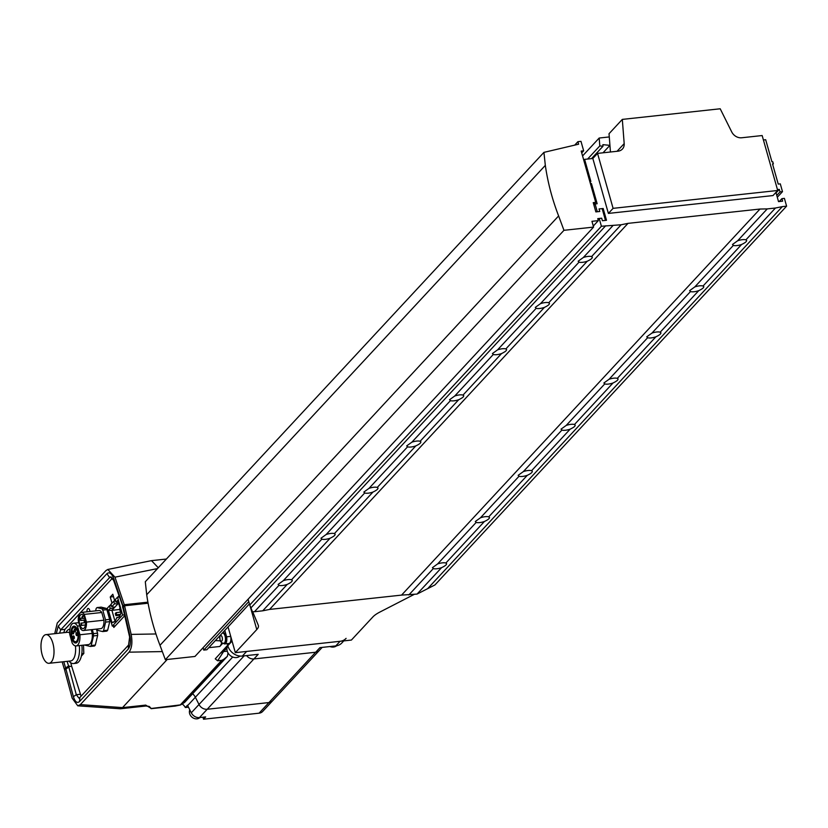 <?xml version="1.0" encoding="UTF-8"?>
<svg xmlns="http://www.w3.org/2000/svg" width="828" height="828" viewBox="0 0 828 828"><rect width="100%" height="100%" fill="white"/><g stroke="black" fill="none" stroke-linecap="round" stroke-linejoin="round"><path stroke-width="1.24" d="M223.508 643.356A5.879 2.598 -96.2 0 0 224.802 643.915L228.921 643.47A5.879 2.598 -96.2 0 0 230.722 636.37L235.338 652.661L351.393 640.065L372.828 616.984A23.07 7.411 -15.8 0 1 379.866 612.068L414.248 594.38M252.675 611.747L258.295 625.254A23.07 7.411 -15.8 0 1 258.388 625.523A23.07 7.411 -15.8 0 1 256.773 629.57L235.338 652.661M617.067 151.286L624.188 143.617A9.232 7.731 -137.1 0 1 622.408 149.05A9.232 7.731 -137.1 0 1 618.019 151.182L597.547 153.397L592.838 158.479L608.383 213.417L773 195.563L777.709 190.481L762.164 135.544L741.691 137.769A9.232 7.731 -137.1 0 1 731.735 131.942L720.205 108.778L622.314 119.398L609.035 133.712L610.443 152L609.925 145.355L603.012 152.807M624.188 143.617L622.314 119.398M597.547 153.397L613.093 208.345L608.383 213.417M777.709 190.481L613.093 208.345M330.093 538.241A7.38 2.37 -15.8 0 1 325.373 539.338A7.38 2.37 -15.8 0 1 321.864 539.131L320.974 538.241L326.149 534.515A7.38 2.37 -15.8 0 1 330.858 533.429A7.38 2.37 -15.8 0 1 334.377 533.625C336.064 534.536 334.636 536.068 330.093 538.241L291.518 579.797C293.195 580.697 291.766 582.239 287.233 584.413A7.38 2.37 -15.8 0 1 282.514 585.5A7.38 2.37 -15.8 0 1 278.995 585.303L278.104 584.402L283.279 580.687A7.38 2.37 -15.8 0 1 287.999 579.59A7.38 2.37 -15.8 0 1 291.518 579.797L292.315 580.387M484.421 521.495A7.38 2.37 -15.8 0 1 479.702 522.592A7.38 2.37 -15.8 0 1 476.193 522.385L475.303 521.495L480.478 517.779A7.38 2.37 -15.8 0 1 485.198 516.682A7.38 2.37 -15.8 0 1 488.706 516.879C490.393 517.79 488.965 519.332 484.421 521.495L445.847 563.05C447.524 563.961 446.095 565.493 441.562 567.666A7.38 2.37 -15.8 0 1 436.842 568.764A7.38 2.37 -15.8 0 1 433.334 568.557L432.444 567.666L437.608 563.94A7.38 2.37 -15.8 0 1 442.328 562.854A7.38 2.37 -15.8 0 1 445.847 563.05L446.644 563.64M415.822 445.899A7.38 2.37 -15.8 0 1 411.102 446.996A7.38 2.37 -15.8 0 1 407.593 446.799L406.693 445.899L411.868 442.183A7.38 2.37 -15.8 0 1 416.587 441.086A7.38 2.37 -15.8 0 1 420.106 441.293C421.783 442.193 420.355 443.736 415.822 445.899L377.237 487.454C378.924 488.365 377.496 489.897 372.952 492.07A7.38 2.37 -15.8 0 1 368.243 493.167A7.38 2.37 -15.8 0 1 364.724 492.96L363.834 492.07L369.009 488.354A7.38 2.37 -15.8 0 1 373.728 487.257A7.38 2.37 -15.8 0 1 377.237 487.454L378.044 488.044M570.15 429.163A7.38 2.37 -15.8 0 1 565.431 430.249A7.38 2.37 -15.8 0 1 561.922 430.053L561.032 429.152L566.197 425.437A7.38 2.37 -15.8 0 1 570.916 424.34A7.38 2.37 -15.8 0 1 574.435 424.547C576.112 425.457 574.684 426.989 570.15 429.163L531.566 470.718C533.253 471.618 531.824 473.161 527.291 475.324A7.38 2.37 -15.8 0 1 522.571 476.421A7.38 2.37 -15.8 0 1 519.053 476.224L518.162 475.324L523.337 471.608A7.38 2.37 -15.8 0 1 528.057 470.511A7.38 2.37 -15.8 0 1 531.566 470.718L532.373 471.308M501.54 353.566A7.38 2.37 -15.8 0 1 496.831 354.663A7.38 2.37 -15.8 0 1 493.312 354.456L492.422 353.566L497.597 349.84A7.38 2.37 -15.8 0 1 502.317 348.754A7.38 2.37 -15.8 0 1 505.825 348.95C507.512 349.861 506.084 351.393 501.54 353.566L462.966 395.122C464.653 396.022 463.225 397.564 458.681 399.738A7.38 2.37 -15.8 0 1 453.961 400.824A7.38 2.37 -15.8 0 1 450.453 400.628L449.563 399.727L454.738 396.012A7.38 2.37 -15.8 0 1 459.447 394.915A7.38 2.37 -15.8 0 1 462.966 395.122L463.773 395.712M655.88 336.82A7.38 2.37 -15.8 0 1 651.16 337.917A7.38 2.37 -15.8 0 1 647.641 337.72L646.751 336.82L651.926 333.104A7.38 2.37 -15.8 0 1 656.645 332.007A7.38 2.37 -15.8 0 1 660.154 332.214C661.841 333.115 660.413 334.657 655.88 336.82L617.295 378.375C618.982 379.286 617.553 380.818 613.01 382.991A7.38 2.37 -15.8 0 1 608.29 384.089A7.38 2.37 -15.8 0 1 604.782 383.881L603.891 382.991L609.066 379.276A7.38 2.37 -15.8 0 1 613.786 378.179A7.38 2.37 -15.8 0 1 617.295 378.375L618.102 378.965M587.269 261.224A7.38 2.37 -15.8 0 1 582.55 262.321A7.38 2.37 -15.8 0 1 579.041 262.124L578.151 261.224L583.326 257.508A7.38 2.37 -15.8 0 1 588.035 256.411A7.38 2.37 -15.8 0 1 591.554 256.618C593.241 257.518 591.813 259.06 587.269 261.224L548.695 302.779C550.372 303.69 548.943 305.232 544.41 307.395A7.38 2.37 -15.8 0 1 539.69 308.492A7.38 2.37 -15.8 0 1 536.182 308.285L535.292 307.395L540.456 303.679A7.38 2.37 -15.8 0 1 545.176 302.582A7.38 2.37 -15.8 0 1 548.695 302.779L549.492 303.369M741.598 244.488A7.38 2.37 -15.8 0 1 736.879 245.585A7.38 2.37 -15.8 0 1 733.37 245.378L732.48 244.488L737.655 240.762A7.38 2.37 -15.8 0 1 742.374 239.675A7.38 2.37 -15.8 0 1 745.883 239.872C747.57 240.782 746.142 242.314 741.598 244.488L703.024 286.043C704.7 286.943 703.272 288.486 698.739 290.659A7.38 2.37 -15.8 0 1 694.019 291.746A7.38 2.37 -15.8 0 1 690.511 291.549L689.62 290.649L694.785 286.933A7.38 2.37 -15.8 0 1 699.505 285.836A7.38 2.37 -15.8 0 1 703.024 286.043L703.821 286.633M287.233 584.413L262.714 610.816L269.586 609.418L401.57 595.104L417.043 594.08L434.938 584.941L786.6 206.151L784.395 198.378L781.932 198.648L779.241 201.535M278.995 585.303L254.475 611.716L262.714 610.816M441.562 567.666L417.043 594.08M433.334 568.557L408.815 594.97M321.864 539.131L283.279 580.687M476.193 522.385L437.608 563.94M364.724 492.96L326.149 534.515M372.952 492.07L334.377 533.625L335.185 534.215M519.053 476.224L480.478 517.779M527.291 475.324L488.706 516.879L489.514 517.469M407.593 446.799L369.009 488.354M561.922 430.053L523.337 471.608M450.453 400.628L411.868 442.183M458.681 399.738L420.106 441.293L420.903 441.883M604.782 383.881L566.197 425.437M613.01 382.991L574.435 424.547L575.232 425.137M493.312 354.456L454.738 396.012M647.641 337.72L609.066 379.276M536.182 308.285L497.597 349.84M544.41 307.395L505.825 348.95L506.632 349.54M690.511 291.549L651.926 333.104M698.739 290.659L660.154 332.214L660.961 332.804M579.041 262.124L540.456 303.679M733.37 245.378L694.785 286.933M777.461 189.591L779.314 189.395L780.028 191.92L782.491 191.651L780.297 183.868L778.237 184.095L772.524 163.903L773.352 163.82L772.752 161.719L771.934 161.802L765.683 139.725L763.416 139.973M592.838 158.479L584.599 159.369L590.85 181.446L590.022 181.539L590.623 183.64L591.44 183.557L597.154 203.74L595.094 203.957L597.298 211.74L599.772 211.471L599.058 208.946L603.167 208.501L606.5 220.279L602.391 220.724L601.677 218.199L599.203 218.468L601.407 226.251L621.135 224.761L628.007 223.363L759.99 209.039L767.235 208.904L737.655 240.762M759.99 209.039L401.57 595.104M767.235 208.904L775.463 208.014L745.883 239.872L746.69 240.462M775.463 208.014L782.336 206.617L427.6 588.718M782.336 206.617L786.6 206.151M781.932 198.648L782.646 201.163L778.527 201.618L775.919 192.406M779.314 189.395L776.064 192.893M780.028 191.92L776.778 195.418M782.491 191.651L777.295 197.25M773.352 163.82L772.7 164.524M609.925 145.355L602.877 144.662L603.001 146.235L599.803 145.925L599.193 138.028L582.57 155.933M599.193 138.028L609.284 136.941M599.803 145.925L587.611 159.048M603.001 146.235L591.502 158.624M584.599 159.369L583.792 160.249M591.44 183.557L590.633 184.427M595.094 203.957L593.955 205.189M603.167 208.501L602.36 209.38M599.203 218.468L598.064 219.689M601.407 226.251L249.735 605.03L248.1 599.234M249.735 605.03L252.468 611.747L254.475 611.716M605.661 225.785L250.925 607.887M612.896 225.651L583.326 257.508M621.135 224.761L591.554 256.618L592.362 257.208M628.007 223.363L269.586 609.418M595.715 202.374L581.194 151.079L583.657 150.81L580.987 141.35L577.903 141.681L578.617 144.207L543.924 152.373L545.331 165.372A230.722 193.276 42.9 0 0 558.621 215.932L563.961 230.308L593.583 227.1L591.948 221.314L598.323 220.621L597.764 218.623L601.677 218.199L602.391 220.724L605.475 220.393L602.142 208.615L599.058 208.946L599.772 211.471L595.86 211.896L593.241 202.643L595.715 202.374L593.759 204.475M248.773 601.614L203.76 650.094L206.845 649.752L249.414 603.902M203.76 650.094L203.088 647.713M593.293 226.044L598.323 220.621M563.961 230.308L165.341 659.678L194.963 656.459L593.583 227.1M165.341 659.678L159.99 645.302L558.621 215.932M159.99 645.302A230.722 193.276 -137.1 0 1 146.711 594.732L545.331 165.372M146.711 594.732L145.304 581.742L543.924 152.373M574.704 145.128L577.903 141.681M581.711 152.911L583.657 150.81M199.931 717.534A6.458 5.413 -137.1 0 1 194.114 718.425A6.458 5.413 -137.1 0 1 189.622 713.57A6.458 5.413 -137.1 0 1 189.809 709.844M202.953 717.203L203.522 719.221L205.665 716.913L199.486 717.576A7.618 6.376 -137.1 0 1 191.289 712.804L187.656 705.559L195.367 697.248A9.232 7.731 -137.1 0 0 192.603 693.781A9.232 7.731 -137.1 0 1 195.367 697.248L199.01 704.493A7.618 6.376 42.9 0 0 207.207 709.265L268.934 702.568A7.618 6.376 42.9 0 0 272.557 700.819L319.277 650.487A7.618 6.376 -137.1 0 1 315.654 652.247L253.927 658.943A7.618 6.376 -137.1 0 1 246.62 655.59A7.618 6.376 -137.1 0 0 253.927 658.943L258.212 654.327L242.366 656.045L246.651 651.429L340.08 641.296A12.689 10.629 42.9 0 0 346.104 638.367M187.656 705.559A9.232 7.731 42.9 0 0 187.48 705.228L185.337 707.536L188.484 707.195M259.081 713.187A7.618 6.376 42.9 0 0 262.693 711.438L272.557 700.819A7.618 6.376 42.9 0 1 268.934 702.568L315.654 652.247L253.927 658.943L207.207 709.265L268.934 702.568L259.081 713.187L203.522 719.221M182.253 704.017A9.232 7.731 -137.1 0 1 185.337 707.536M322.154 647.392L319.277 650.487A7.618 6.376 -137.1 0 1 315.654 652.247L319.95 647.631L335.785 645.912A12.689 10.629 42.9 0 0 341.819 642.983L343.755 640.893M227.193 643.656L227.783 645.716A12.689 10.629 42.9 0 0 242.366 656.045M228.052 626.92L232.068 641.1L227.783 645.716M232.72 657.018L195.367 697.248L199.01 704.493A7.618 6.376 42.9 0 0 207.207 709.265L199.486 717.576M90.004 611.478A3.457 1.532 -96.2 0 0 89.797 610.536A3.457 1.532 -96.2 0 0 88.141 608.476A3.457 1.532 -96.2 0 0 86.971 611.809A3.457 1.532 -96.2 0 1 88.141 608.476A3.457 1.532 -96.2 0 1 89.797 610.536A3.457 1.532 -96.2 0 1 90.004 611.478M225.506 642.797A5.196 2.298 -96.2 0 0 226.313 636.887A5.196 2.298 -96.2 0 0 223.612 632.902L222.577 633.016A5.196 2.298 83.8 0 1 225.278 637.001A5.196 2.298 83.8 0 1 224.481 642.911A5.196 2.298 83.8 0 1 223.705 643.346L224.73 643.232A5.196 2.298 -96.2 0 0 225.506 642.797M148.088 603.219L124.573 605.775L123.331 607.121L129.882 635.583C130.99 641.534 130.451 646.026 128.278 649.048L79.571 701.513C77.159 703.541 75.1 701.927 73.382 696.669L65.898 668.972L64.656 670.318L72.181 698.19L77.77 705.818L80.347 704.628L122.523 707.609L120.402 708.778L145.811 706.015L145.718 705.104L151.307 708.509L148.999 706.398M124.573 605.775L131.166 634.393L155.943 633.969M80.347 704.628L129.054 652.164C131.89 648.169 132.594 642.249 131.166 634.393M65.898 668.972L68.848 667.12L76.3 694.702L73.382 696.669M123.331 607.121L123.103 608.673L129.634 637.042L129.882 635.583M221.676 642.818A13.848 6.117 83.8 0 1 219.793 646.482L222.763 643.284M224.802 643.915A5.879 2.598 -96.2 0 0 226.613 636.815L224.802 630.418M220.155 640.82L215.352 640.593M157.517 568.588L114.968 577.168L107.816 569.457L151.503 560.649L158.283 567.749M184.623 702.382L180.525 704.97A2.308 0.528 -110.4 0 0 180.628 704.845L184.623 702.382L227.379 656.325L223.643 659.409L182.305 703.945L180.318 704.907L221.666 660.361L217.64 660.796L215.249 658.829L227.659 645.281M228.021 652.94L227.379 656.325M120.402 708.778L77.77 705.818M62.172 661.882L64.356 669.262L65.609 667.917L63.766 661.707M56.283 633.513L58.239 626.134L106.947 573.659C109.42 571.703 111.687 573.369 113.778 578.668L123.03 606.065L124.283 604.719L114.968 577.168M107.816 569.457L105.963 570.564L57.256 623.039L54.72 633.679M65.66 669.231L64.356 669.262M147.891 602.163L124.283 604.719M122.523 707.609L167.215 659.471M149.319 706.543A9.232 7.618 127.7 0 1 150.913 708.52L180.318 704.907A2.308 0.528 -110.4 0 0 180.525 704.97L175.236 706.067A2.308 1.014 -96.2 0 0 175.588 705.88M67.151 661.344L68.548 666.064L69.407 666.53L71.663 666.281L70.742 662.731M123.258 607.576L113.581 580.314L110.352 576.837L60.692 629.818L59.575 633.151M63.725 632.706L64.936 629.352L112.473 578.151M69.407 666.53L68.848 667.12M81.082 696.203L71.663 666.281M80.233 694.278L76.3 694.702L78.877 698.076L79.85 697.528L128.557 645.064L129.634 637.042M113.415 625.999L113.829 627.448L124.728 615.711M111.055 604.378L109.751 605.785M115.34 599.762L114.606 600.548L112.815 594.245L110.248 597.019L111.987 603.146M118.87 595.963L117.773 597.143M123.331 609.656L122.492 606.676M68.548 666.064L65.609 667.917M113.778 578.668L113.581 580.314M123.03 606.065L122.813 607.628M226.613 636.815L230.722 636.37M220.31 653.199L223.591 651.553L217.64 660.796M221.666 660.361L223.643 659.409M174.863 705.953A2.308 1.014 -96.2 0 0 175.236 706.067L151.234 708.675M69.262 665.991L67.327 668.072M148.036 602.97L125.504 605.413M113.508 596.657L110.248 597.019M115.537 600.455L114.606 600.548M111.739 606.8L114.523 603.798L117.928 603.85L114.823 607.193L111.739 606.8L111.004 604.202L113.788 601.2L114.523 603.798M110.238 608.414L113.643 608.466L111.925 610.329L108.447 610.35L110.238 608.414L109.503 605.817L107.257 608.249L112.308 626.113L122.596 615.038L124.521 614.831M112.308 626.113L115.371 625.782M122.596 615.038L117.545 597.164L119.211 596.988M115.672 600.911L113.788 601.2M117.545 597.164L115.289 599.586L116.023 602.184L117.814 600.259L121.343 612.72L120.857 613.248A11.685 5.165 83.8 0 1 117.845 617.595A11.685 5.165 83.8 0 1 116.758 617.667L116.572 617.874A11.685 5.165 83.8 0 1 113.56 622.211A11.685 5.165 83.8 0 1 112.473 622.283L111.977 622.811L108.447 610.35M111.376 605.527L109.503 605.817M119.729 609.48L111.925 610.329L114.999 621.197M117.514 602.37L117.928 603.85L118.621 603.105M113.229 606.986L113.643 608.466L114.823 607.193M116.748 614.728L116.148 612.627L115.289 613.548L115.889 615.649L116.748 614.728L120.526 614.324M115.889 615.649L120.163 615.194M116.148 612.627L121.167 612.078M120.112 608.363L119.584 608.932L120.174 611.033L120.702 610.464M120.174 611.033L120.847 610.96M116.758 617.667L119.739 616.715M118.456 602.494L116.023 602.184M112.473 622.283L115.454 621.331M73.112 637.974A1.501 0.662 -96.2 0 0 73.837 638.864A1.501 0.662 -96.2 0 0 74.23 636.773A1.501 0.662 -96.2 0 0 73.516 635.883A1.501 0.662 -96.2 0 0 73.112 637.974M76.104 634.765A1.501 0.662 -96.2 0 0 76.818 635.656A1.501 0.662 -96.2 0 0 77.211 633.565A1.501 0.662 -96.2 0 0 76.497 632.675A1.501 0.662 -96.2 0 0 76.104 634.765M74.313 631.081A1.501 0.662 -96.2 0 0 75.037 631.971A1.501 0.662 -96.2 0 0 75.431 629.88A1.501 0.662 -96.2 0 0 74.706 628.99A1.501 0.662 -96.2 0 0 74.313 631.081M72.471 633.068A1.501 0.662 -96.2 0 0 73.185 633.958A1.501 0.662 -96.2 0 0 73.588 631.867A1.501 0.662 -96.2 0 0 72.864 630.977A1.501 0.662 -96.2 0 0 72.471 633.068M71.684 637.974A8.477 3.747 -96.2 0 0 75.741 643.014A8.477 3.747 -96.2 0 0 77.977 631.184A8.477 3.747 -96.2 0 0 73.92 626.154A8.477 3.747 -96.2 0 0 71.684 637.974M77.49 631.723A7.152 3.157 -96.2 0 0 74.054 627.469A7.152 3.157 -96.2 0 0 72.171 637.446A7.152 3.157 -96.2 0 0 75.596 641.69A7.152 3.157 -96.2 0 0 77.49 631.723M84.829 644.981A14.035 6.2 -96.2 0 0 84.953 645.147L90.355 646.451A14.035 6.2 -96.2 0 0 91.215 645.529L93.523 635.904A14.035 6.2 -96.2 0 0 93.44 633.627L92.291 629.57M76.062 645.933A11.416 5.051 -96.2 0 0 79.912 634.765L77.459 626.092A11.416 5.051 -96.2 0 0 73.599 623.225A11.416 5.051 -96.2 0 0 69.749 634.403L72.202 643.077A11.416 5.051 -96.2 0 0 76.062 645.933L88.41 644.598A11.416 5.051 -96.2 0 0 92.26 633.42L91.204 629.684M90.355 646.451L94.464 646.006A14.035 6.2 -96.2 0 0 95.323 645.084L97.642 635.459A14.035 6.2 -96.2 0 0 97.549 633.182L96.4 629.114M91.215 645.529L95.323 645.084M93.523 635.904L97.642 635.459M93.44 633.627L97.549 633.182M77.459 626.092L79.695 625.844M79.912 634.765L92.26 633.42M84.632 620.596L84.073 619.913L84.321 622.201L84.632 620.596M82.841 616.912L82.293 616.229L81.982 617.833L82.541 618.516L82.841 616.912M80.999 618.899L80.451 618.205L80.14 619.82L80.699 620.503L80.999 618.899M81.651 623.805L81.092 623.122L81.341 625.419L81.651 623.805M79.716 624.333A7.152 3.157 -96.2 0 0 83.142 628.587A7.152 3.157 -96.2 0 0 85.025 618.609A7.152 3.157 -96.2 0 0 81.599 614.366A7.152 3.157 -96.2 0 0 79.716 624.333M96.959 629.063A12.71 5.61 -96.2 0 0 97.89 630.408L102.703 631.567A12.71 5.61 -96.2 0 0 103.552 630.646L105.611 622.097A12.71 5.61 -96.2 0 0 105.529 619.82L102.775 610.101A12.71 5.61 -96.2 0 0 101.834 608.746L97.031 607.586A12.71 5.61 -96.2 0 0 96.172 608.508L95.603 610.867M86.464 622.097L84.28 614.397A9.118 4.026 -96.2 0 0 81.392 612.409L98.884 610.515A9.118 4.026 83.8 0 1 101.772 612.492L103.955 620.193A9.118 4.026 83.8 0 1 100.85 628.638L83.359 630.532A9.118 4.026 -96.2 0 0 86.464 622.097L103.955 620.193M102.703 631.567L106.812 631.122A12.71 5.61 -96.2 0 0 107.671 630.201L109.731 621.652A12.71 5.61 -96.2 0 0 109.638 619.365L106.895 609.656A12.71 5.61 -96.2 0 0 105.943 608.301L101.14 607.141L97.031 607.586M103.552 630.646L107.671 630.201M105.611 622.097L109.731 621.652M105.529 619.82L109.638 619.365M102.775 610.101L106.895 609.656M101.834 608.746L105.943 608.301M81.392 612.409A9.118 4.026 -96.2 0 0 78.287 620.855L80.461 628.555A9.118 4.026 -96.2 0 0 83.359 630.532M84.28 614.397L101.772 612.492M69.666 632.83A14.418 6.376 -96.2 0 0 67.554 632.292L45.944 634.631A14.418 6.376 -96.2 0 0 42.145 654.741A14.418 6.376 -96.2 0 0 49.059 663.3A14.418 6.376 -96.2 0 0 52.857 643.201A14.418 6.376 -96.2 0 0 45.944 634.631M69.811 629.145L69.904 629.135A17.305 7.649 -96.2 0 0 69.811 629.145A17.305 7.649 -96.2 0 0 66.312 631.785L65.888 632.468M68.993 661.137L69.562 661.727A17.305 7.649 -96.2 0 0 73.547 663.549L76.114 663.269A17.305 7.649 -96.2 0 0 81.858 645.312M73.547 663.549A17.305 7.649 -96.2 0 0 79.281 645.581M49.059 663.3L70.659 660.961A14.418 6.376 -96.2 0 0 75.441 645.912M81.361 656.107L83.814 653.468L83.504 645.126M81.806 653.685L83.814 653.468M336.644 645.788A8.073 6.769 -137.1 0 1 329.886 646.554M239.954 656.055A8.073 6.769 -137.1 0 1 232.709 657.008A8.073 6.769 -137.1 0 1 227.193 650.984A8.073 6.769 -137.1 0 1 227.762 645.654M256.773 629.57L250.004 605.682M191.289 712.804L244.167 655.848M335.785 645.912L340.08 641.296M221.832 641.027A2.888 1.273 -96.2 0 0 222.152 637.25A2.888 1.273 -96.2 0 0 220.341 635.78A2.888 1.273 -96.2 0 0 220.01 639.558A2.888 1.273 -96.2 0 0 221.832 641.027M219.793 646.482L208.78 647.682M203.243 648.272L202.477 648.365M122.503 707.63L145.718 705.104M162.329 651.584L129.054 652.164M106.947 573.659L109.399 577.344L111.438 577.126M58.239 626.134L60.692 629.818L64.936 629.352M79.85 697.528L79.571 701.513M128.557 645.064L128.278 649.048M227.245 651.16L223.591 651.553L226.965 647.91M151.503 560.649L166.376 559.035M145.811 706.015L149.143 706.398M219.731 635.873L220.144 640.8L221.552 642.725L223.705 643.346M76.062 627.251L74.054 627.469M73.599 623.225L78.795 622.666M77.604 641.472L75.596 641.69M85.305 619.779L84.073 619.913M83.949 616.042L82.293 616.229M82.055 618.03L80.451 618.205M85.605 622.635L81.092 623.122M85.439 624.974L81.341 625.419M83.804 620.162L80.699 620.503M84.922 618.257L82.541 618.516M85.584 622.066L84.321 622.201"/></g></svg>
